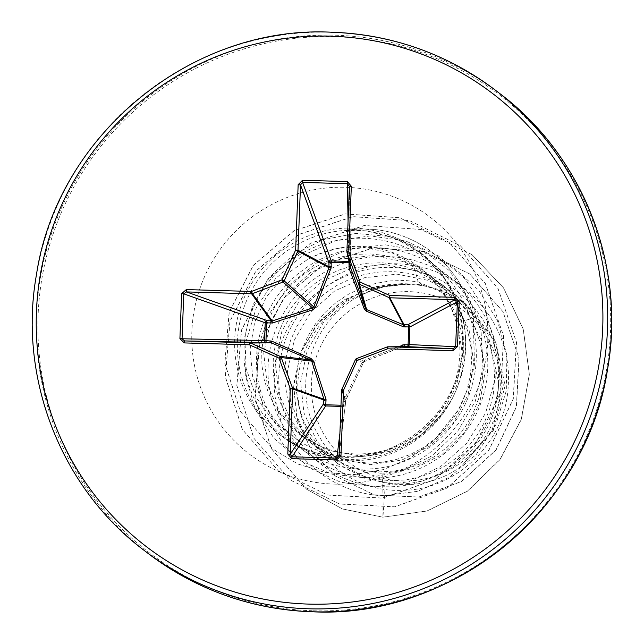 <?xml version="1.0" encoding="UTF-8"?>
<svg xmlns="http://www.w3.org/2000/svg" width="644" height="644" viewBox="0 0 644 644"><rect width="100%" height="100%" fill="white"/><g stroke="black" fill="none" stroke-linecap="round" stroke-linejoin="round"><path stroke-width="0.48" stroke-dasharray="3.22 2.42" d="M349.491 262.833A2.174 0.572 -178.4 0 1 350.803 263.396L350.803 263.396A2.174 0.572 -178.4 0 1 350.803 263.412L350.835 268.347M349.161 261.464A2.174 1.932 179 0 1 350.803 263.299L350.803 263.299A2.174 1.932 179 0 1 350.803 263.412A2.174 2.174 0 0 0 350.803 263.299L349.402 186.172M402.178 480.988A95.054 94.113 -52.5 0 0 500.203 389.057A95.054 94.113 -52.5 0 0 409.447 291.66A95.054 94.113 -52.5 0 0 311.422 383.591A95.054 94.113 -52.5 0 0 402.178 480.988M346.577 230.311L346.528 230.27A113.867 112.732 127.5 0 1 366.839 229.023A113.867 112.732 127.5 0 1 431.802 252.094A113.867 112.732 127.5 0 1 473.3 318.41L463.237 321.002C466.964 339.469 466.143 357.79 460.766 375.975C467.439 344.323 461.337 316.357 442.452 292.078A102.766 101.736 -52.5 0 0 419.429 267.228A102.766 101.736 -52.5 0 0 360.793 246.411A102.766 101.736 -52.5 0 0 306.802 259.999L284.036 275.882L266.254 297.134L254.678 322.201L250.065 349.241L252.633 376.338L262.132 401.743L277.894 423.752L298.832 440.915C314.151 450.47 330.895 455.775 349.08 456.813C394.056 457.465 428.493 437.952 452.386 398.25A115.099 113.948 127.5 0 1 347.317 459.43A115.099 113.948 127.5 0 1 281.645 436.109A115.099 113.948 127.5 0 1 242.699 311.189A115.099 113.948 127.5 0 1 346.577 230.311L345.45 230.528A113.867 112.732 127.5 0 1 366.927 229.095A113.867 112.732 127.5 0 1 431.899 252.166A113.867 112.732 127.5 0 1 473.396 318.482L474.451 364.818L469.927 383.985L458.705 409.544L434.177 440.488L409.56 458.544L382.963 469.75L354.506 474.556L325.679 472.648L298.043 464.074L272.984 449.15L297.947 464.002L325.582 472.575L354.409 474.483L382.866 469.677L409.463 458.472L434.08 440.416L458.609 409.471L469.83 383.913L474.354 364.737L473.3 318.41L463.382 320.269C468.711 347.325 465.049 373.319 452.386 398.25M346.528 230.27L356.043 230.125L366.702 230.914L395.641 238.441L421.53 253.309L448.449 282.949L463.382 320.269M345.45 230.528L356.196 230.439C407.161 231.558 453.779 270.858 463.237 321.002M422.44 285.115L448.393 293.447L466.216 304.371L495.357 340.257L505.129 385.627L493.232 430.699L462.102 465.499L492.04 430.643L503.375 385.217L493.054 338.889L462.754 301.706L418.165 281.831L422.44 285.115A102.766 101.736 -52.5 0 0 409.689 283.932A102.766 101.736 -52.5 0 0 409.061 283.915L376.732 287.739L347.205 301.151L323.264 322.813L307.22 350.578L300.587 381.626L303.968 412.925L316.961 441.325L338.237 464.002L365.277 478.556L395.649 483.886C448.981 486.043 498.818 437.839 498.528 382.117L487.967 334.147L456.942 296.023L428.59 280.47L396.937 274.151L364.407 277.741L334.63 291.007L310.464 312.59L294.228 340.306L287.441 371.371L290.71 402.653L303.606 431.045L324.858 453.714L351.737 468.196L382.101 473.485L413.343 468.921L441.816 454.696L464.702 432.148L479.675 403.45L485.206 371.411L480.674 339.114L466.473 309.708L443.974 286.065L415.734 270.601L384.202 264.378L351.817 268.057L322.161 281.42L298.148 303.05L282 330.847L275.318 361.984L278.675 393.387L291.724 421.933L313.073 444.69L340.153 459.277L370.566 464.638L401.808 460.058L430.321 445.817L453.199 423.253L468.148 394.587L473.67 362.54L469.13 330.243L454.946 300.869L432.438 277.218L404.207 261.754L372.667 255.523L340.257 259.202L310.593 272.565L286.556 294.244L270.432 322.056L263.774 353.21L267.163 384.597L280.221 413.102L301.545 435.827L328.625 450.43L359.03 455.783L390.216 451.235L418.681 437.034L441.551 414.559L456.564 385.941L462.231 353.918L457.812 321.654L443.708 292.263L421.257 268.637L393.138 253.245L361.654 247.071C342.27 246.37 323.988 250.677 306.802 259.999M382.101 473.485L383.099 495.767L382.922 517.156L385.152 486.759C322.958 487.597 270.649 427.238 279.762 365.245C285.356 302.728 350.771 253.559 413.593 265.586L418.165 281.831L405.181 280.478L390.353 280.897L375.75 283.392L361.646 287.892L348.34 294.324L336.079 302.535L325.131 312.364L315.689 323.594L307.961 336.007L302.084 349.346L298.18 363.321L296.321 377.658L296.538 392.051L298.824 406.203L303.123 419.832L309.345 432.647L317.355 444.392L326.991 454.809L338.052 463.696L350.296 470.869L363.482 476.158L377.328 479.474L391.552 480.738L405.849 479.917L419.928 477.019L433.509 472.108L446.292 465.282L458.021 456.668L468.454 446.437L477.365 434.797L484.57 421.981L489.923 408.248L493.304 393.87L494.64 379.131L493.9 364.335L491.09 349.773L486.268 335.749L479.514 322.531L470.981 310.384L460.822 299.557L449.238 290.275L436.463 282.7L422.762 277.001L408.385 273.289L393.645 271.623L378.817 272.042L364.214 274.537L350.111 279.045L336.804 285.469L324.544 293.68L313.596 303.509L304.153 314.747L296.425 327.16L290.549 340.491L286.644 354.466L284.785 368.803L285.002 383.196L287.288 397.356L291.587 410.977L297.81 423.792L305.82 435.537L315.455 445.962L326.516 454.849L338.76 462.014L351.946 467.311L365.792 470.619L380.016 471.883L394.313 471.062L408.401 468.164L421.973 463.253L434.756 456.427L446.485 447.813L456.918 437.582L465.829 425.942L473.034 413.134L478.387 399.393L481.768 385.015L483.105 370.276L482.364 355.48L479.555 340.926L474.733 326.894L467.979 313.676L459.446 301.529L449.287 290.71L437.703 281.42L424.927 273.853L411.226 268.154L396.849 264.434L382.109 262.768L367.281 263.195L352.679 265.682L338.575 270.19L325.268 276.614L313.008 284.833L302.06 294.654L292.618 305.892L284.889 318.305L279.013 331.636L275.109 345.619L273.249 359.948L273.467 374.341L275.753 388.501L280.051 402.13L286.274 414.945L294.284 426.682L303.92 437.107L314.98 445.994L327.224 453.159L340.41 458.456L354.256 461.772L368.481 463.028L382.778 462.207L396.865 459.317L410.437 454.406L423.221 447.572L434.95 438.958L445.382 428.727L454.294 417.095L461.498 404.279L466.852 390.538L470.233 376.16L471.569 361.429L470.828 346.633L468.019 332.071L463.197 318.039L456.443 304.821L447.91 292.682L437.751 281.855L426.167 272.565L413.392 264.998L399.691 259.299L385.313 255.579L370.574 253.921L355.746 254.34L341.143 256.827L327.039 261.335L313.733 267.767L301.473 275.978L290.524 285.799L281.09 297.037L273.354 309.45L267.477 322.781L263.573 336.764L261.714 351.093L261.931 365.486L264.217 379.646L268.516 393.275L274.738 406.09L282.748 417.827L292.384 428.252L303.445 437.139L315.689 444.304L328.875 449.601L342.721 452.917L356.945 454.173L371.242 453.352L385.329 450.462L398.902 445.551L411.685 438.725L423.414 430.103L433.847 419.88L442.758 408.24L449.963 395.424L455.316 381.691L458.697 367.305L460.033 352.574L459.293 337.778L456.483 323.216L451.661 309.184L442.452 292.078M413.593 265.586C469.379 274.505 512.672 329.036 508.237 385.418C506.289 441.768 456.371 490.672 401.574 490.342C346.689 492.684 297.053 445.004 297.874 389.628C295.854 334.55 345.683 282.958 402.548 283.835C388.139 284.688 374.414 288.464 361.381 295.169C310.625 319.376 289.542 388.896 319.287 436.471C346.158 485.656 417.521 500.46 462.102 465.499M298.832 440.915L274.521 422.657L256.417 397.863L246.145 368.497L244.736 336.949L252.488 305.82L268.959 277.725L292.964 255.056L322.684 239.809L355.802 233.402L389.676 236.517L421.57 249.083L448.86 270.247L469.267 298.422L481.052 331.418L483.161 366.629L475.304 401.204L457.377 431.77L431.721 455.928L400.504 471.762L366.315 478.009L331.99 474.177L300.378 460.629L274.103 438.5L255.362 409.624L245.71 376.402L245.992 341.578L256.232 308.017L275.624 278.514L302.632 255.499L335.097 240.888L370.413 235.905L405.72 240.993L438.202 255.765L465.226 279.053L484.642 308.991L494.906 343.155L495.22 378.793L485.6 413.029L466.876 443.104L440.625 466.586L409.021 481.591L374.703 486.928L340.515 482.195L309.281 467.818L283.61 444.988L265.626 415.613L256.859 382.134L258.051 347.301L269.16 313.998L289.317 284.986L316.92 262.663L349.756 248.882L385.184 244.801L420.355 250.798L452.442 266.399L478.862 290.38L497.506 320.801L506.884 355.214L506.289 390.844L495.8 424.815L476.319 454.382L449.488 477.164L417.529 491.34L383.099 495.767C335.202 493.723 292.714 460.049 279.544 416.201C265.231 372.626 280.784 322.089 315.697 293.785C354.884 264.322 396.044 259.5 439.184 279.311C479.941 302.72 499.72 336.989 498.528 382.117M306.56 489.207L342.471 508.977L383.019 517.229L427.254 510.974L467.616 491.106L500.082 459.526L521.399 419.316L529.416 374.373L523.274 329.084L503.528 287.86L471.98 254.654L503.439 287.788L523.178 329.012L529.32 374.293L521.302 419.236L499.986 459.454L467.52 491.034L427.157 510.901L382.922 517.156L342.375 508.905L306.56 489.207L271.382 448.683L254.96 398.008L259.403 345.136L283.65 298.18L323.642 264.137L373.061 247.892L424.332 251.506L469.79 274.006L502.851 311.551L518.992 358.185L516.359 406.726L495.993 449.898L461.539 481.446L418.713 497.031L374.293 494.866L335.122 475.868L311.237 450.333L296.981 418.729L293.608 384.428L301.247 350.972L318.893 321.734L344.596 299.581L375.613 286.596L409.061 283.915M306.657 489.279L271.478 448.755L255.048 398.081L259.5 345.216L283.746 298.252L323.739 264.209L373.158 247.964L424.428 251.579L469.887 274.078L502.948 311.624L519.088 358.257L516.456 406.799L496.089 449.979L461.635 481.519L418.809 497.104L374.389 494.938L335.218 475.948L311.881 451.219L297.592 420.685L293.559 387.414L299.951 354.651L315.971 325.55L339.903 302.793L369.334 288.432L401.389 283.642L408.763 283.867M402.548 283.835L401.389 283.642M460.766 375.975C448.876 423.414 404.488 458.914 357.573 460.581C310.69 463.712 264.748 432.913 250.057 388.372C233.949 344.371 250.492 290.363 289.381 261.77C327.522 231.969 384.75 230.182 424.782 257.898C465.515 284.39 485.552 338.189 472.221 384.758C460.355 431.697 416.201 467.407 369.157 468.945C321.984 471.915 276.348 440.609 262.1 395.738C246.58 351.35 263.943 297.568 303.59 269.611C342.278 240.59 399.699 240.107 438.926 268.854C479.088 296.506 497.458 350.827 482.783 396.994C469.396 443.611 424.316 477.88 377.159 477.912C330.139 479.386 285.3 446.59 272.597 401.301C258.421 356.47 277.62 303.074 317.991 276.453C357.653 248.56 414.994 249.896 453.392 279.858C492.563 308.645 509.372 363.602 493.224 409.278C478.411 455.389 432.454 488.224 385.152 486.759M471.98 254.654L421.047 229.441L364.335 225.464L310.376 243.255L267.276 280.003L241.484 330.034L236.815 385.651L253.881 438.29L289.969 479.861L339.452 503.946L394.708 506.796L447.21 487.902L488.86 450.051L513.204 398.918L516.432 342.206L497.933 288.464L460.428 245.791L409.495 220.586L352.799 216.617L298.848 234.4L255.749 271.14L229.956 321.163L225.279 376.764L242.329 429.411L278.401 470.981L327.506 494.986L382.367 498.062L434.628 479.675L476.351 442.492L500.742 391.914L503.568 335.959L485.278 283.473L448.852 242.136L399.578 217.736L345.208 213.905L293.922 230.761L253.293 265.312L229.175 311.938L224.788 363.305L240.333 411.468L272.984 449.15M472.068 254.726L421.144 229.522L364.432 225.545L310.472 243.327L267.373 280.076L241.581 330.106L236.912 385.724L253.978 438.363L290.066 479.933L339.549 504.019L394.804 506.868L447.306 487.975L488.957 450.124L513.3 398.99L516.528 342.286L498.029 288.544L460.524 245.863L409.592 220.659L352.896 216.69L298.945 234.472L255.845 271.213L230.053 321.235L225.376 376.845L242.426 429.484L278.49 471.054L327.603 495.059L382.464 498.142L434.724 479.748L476.447 442.573L500.839 391.987L503.664 336.031L485.375 283.545L448.949 242.208L399.674 217.817L345.305 213.977L294.01 230.842L253.39 265.384L229.272 312.018L224.885 363.377L240.429 411.54L273.08 449.23M448.393 293.447A102.227 101.205 -52.5 0 0 361.381 295.169M340.99 405.213L343.502 405.318L344.105 399.908L362.161 362.435L364.625 360.125L402.733 344.926M403.321 346.52L364.641 361.469L363.433 362.596L345.57 400.681A2.174 0.91 2.8 0 1 345.57 400.705A2.174 0.91 2.8 0 1 343.695 401.51M341.562 390.336A2.174 2.165 158.8 0 1 341.562 390.328L345.57 400.681L345.377 404.488A2.174 2.069 7 0 1 345.369 404.673L345.369 404.673A2.174 2.069 7 0 1 343.228 406.477L340.95 406.372M355.375 359.714A2.174 2.165 109.7 0 1 355.383 359.706L363.433 362.596A2.174 0.411 -155 0 0 363.433 362.596L345.764 399.932A2.174 0.725 -154.5 0 0 345.78 399.9L341.763 389.515M356.575 358.579A2.174 2.165 109.7 0 1 356.583 358.579L364.641 361.469A2.174 0.499 -111.1 0 0 364.657 361.461L363.425 362.62A2.174 0.411 -155 0 1 362.161 362.435M350.545 267.236A2.174 0.572 -178.4 0 1 350.69 267.445L349.402 186.333M344.105 399.908A2.174 0.725 -154.5 0 0 345.764 399.932L345.377 404.513A2.174 0.91 2.8 0 1 343.502 405.318L339.911 433.307M339.05 455.678L345.377 404.488A2.174 0.91 2.8 0 1 345.377 404.513A2.174 2.174 0 0 1 345.369 404.673L339.034 455.92M364.625 360.125A2.174 0.499 -111.1 0 1 364.657 361.461L402.572 346.649A2.174 0.813 -111.4 0 1 402.548 346.657L387.141 346.955M402.725 346.528A2.174 0.813 -111.4 0 1 402.572 346.649L403.216 346.52M350.755 268.089L350.69 267.445A2.174 0.572 -178.4 0 1 350.682 267.461L346.891 251.667M500.187 93.855A289.478 286.588 -52.5 0 0 335.025 35.203A289.478 286.588 -52.5 0 0 53.621 227.509A289.478 286.588 -52.5 0 0 147.709 553.132M313.266 610.778A288.206 285.332 -52.5 0 0 610.48 332.038A288.206 285.332 -52.5 0 0 335.315 36.732A288.206 285.332 -52.5 0 0 38.101 315.479A288.206 285.332 -52.5 0 0 313.266 610.778M334.139 484.095A149.006 147.524 -52.5 0 0 487.806 339.976A149.006 147.524 -52.5 0 0 345.546 187.291A149.006 147.524 -52.5 0 0 191.88 331.41A149.006 147.524 -52.5 0 0 334.139 484.095M353.395 228.089A115.099 113.948 -52.5 0 0 241.508 304.548A115.099 113.948 -52.5 0 0 278.916 434.016A115.099 113.948 -52.5 0 0 344.588 457.337A115.099 113.948 -52.5 0 0 456.475 380.878A115.099 113.948 -52.5 0 0 419.067 251.41A115.099 113.948 -52.5 0 0 353.395 228.089M331.129 32.216A289.478 286.588 -52.5 0 0 49.725 224.514A289.478 286.588 -52.5 0 0 143.813 550.145M348.774 259.854L348.066 221.021M421.538 253.301L419.067 251.41C454.801 278.087 471.472 328.054 458.085 372.578C444.642 422.633 393.975 459.414 343.502 456.91C319.4 456.008 297.874 448.377 278.916 434.016L281.645 436.109M421.257 268.637L419.429 267.228M456.942 296.023L453.416 293.318M443.974 286.073L441.881 284.463M432.438 277.218L430.345 275.616M338.237 464.002L334.051 460.79M324.85 453.722L322.515 451.935M313.073 444.69L310.98 443.088M301.537 435.835L299.444 434.233M466.216 304.362L462.754 301.706"/><path stroke-width="0.97" d="M402.725 346.528A2.174 0.813 -111.4 0 0 402.733 344.926L408.087 344.749L408.771 326.943L403.434 326.798L366.5 311.237L364.222 308.782L349.153 268.54L348.976 262.776A2.174 0.572 -178.4 0 1 349.491 262.833M348.774 259.854L348.976 262.776L331.225 262.269L331.233 260.901L348.798 261.408A2.174 1.932 179 0 1 349.161 261.464M349.153 268.54A2.174 0.411 159.9 0 1 350.835 268.347L365.51 308.396L366.629 309.595L403.386 324.753L407.91 324.705A2.174 0.958 88 0 1 408.771 326.943L409.89 326.967L409.214 344.588L408.087 344.749A2.174 0.974 -88.2 0 1 407.064 346.633L387.978 346.81L453.126 348.694L455.654 346.673L457.49 346.617L452.821 350.682L387.672 348.798L357.106 360.423L343.494 390.232L340.982 455.574L336.619 459.977L291.821 458.681L287.804 454.036L290.315 388.694L279.013 358.161L249.413 344.798L184.265 342.914L179.918 338.583L182.059 338.76L184.57 340.926L184.265 342.914M179.918 338.583L181.64 293.648L186.317 289.583L251.466 291.466L282.024 279.842L295.644 250.033L298.156 184.691L302.511 180.288L347.317 181.584L351.326 186.229L348.815 251.571L360.117 282.104L389.717 295.467L454.865 297.351L455.01 299.677L457.377 301.738L455.654 346.673L409.214 344.588A2.174 2.085 -87.4 0 1 407.064 346.633L453.126 348.694L452.821 350.682M340.95 406.372L325.663 405.97A2.174 2.029 33.5 0 1 323.513 403.852L323.94 399.264L311.704 361.099L310.593 359.899L271.382 342.866L266.407 342.56A2.174 1.9 91.1 0 1 264.571 340.41L265.248 322.789A2.174 1.868 109.6 0 1 267.252 320.632L272.219 320.954L312.582 308.025L313.789 306.898L328.987 267.711L328.939 262.784A2.174 0.555 -1.9 0 1 331.225 262.269L331.08 268.017L315.471 307.373L313.008 309.684L272.444 323.006L266.648 322.837L265.964 340.636L271.752 341.135L311.132 358.579L313.411 361.026L326.033 399.385L325.751 404.802L340.99 405.213M454.865 297.351L459.22 301.682L457.49 346.617M186.317 289.583L186.454 291.909L183.782 293.825L182.059 338.76L265.964 340.636A2.174 0.507 91.6 0 0 266.407 342.56L184.57 340.926L249.719 342.817L270.488 342.672A2.174 0.507 91.6 0 1 270.037 340.757M271.752 341.135L271.382 342.866L250.532 343.002L280.132 356.365A2.174 2.133 96.6 0 1 281.251 357.565L279.013 358.161L280.132 356.365L310.593 359.899L311.132 358.579M313.411 361.026A2.174 0.596 161.2 0 1 311.704 361.099L281.251 357.565L292.553 388.099A2.174 2.125 109.6 0 1 292.69 388.928L290.178 454.27L292.046 456.797L291.821 458.681M287.804 454.036L290.178 454.27L323.513 403.852A2.174 0.894 -173.5 0 0 325.751 404.802L325.663 405.97L292.046 456.797L336.852 458.093L339.05 455.678L340.982 455.574M339.034 455.92L341.562 390.336A2.174 2.165 158.8 0 1 341.763 389.523L343.494 390.232L341.562 390.336L339.034 455.92M355.383 359.706A2.174 2.165 109.7 0 1 356.575 358.579L357.106 360.423L355.375 359.706L341.755 389.515L355.375 359.714A2.174 2.174 0 0 1 356.583 358.579L387.141 346.955L387.672 348.798L387.978 346.81A2.174 2.157 88.9 0 0 387.873 346.81L387.873 346.81A2.174 2.174 0 0 0 387.141 346.955L356.583 358.579M403.434 326.798A2.174 0.934 112 0 0 403.386 324.753L389.04 297.6L389.717 295.467L389.862 297.794L455.01 299.677L407.91 324.705A2.174 2.061 -118 0 1 409.89 326.967L457.377 301.738L459.22 301.682M364.222 308.782L365.51 308.396L358.322 283.038L360.117 282.104L359.441 284.237A2.174 2.141 164.2 0 1 358.322 283.038L347.019 252.512A2.174 2.157 166.5 0 1 346.891 251.683L349.402 186.341L347.39 183.701L302.583 182.405L300.523 184.925L298.011 250.266A2.174 2.117 118.1 0 1 297.818 251.088L284.197 280.897A2.174 2.109 131.3 0 1 282.99 282.024L252.432 293.656L272.219 320.954A2.174 0.491 -107.1 0 0 272.444 323.006M351.326 186.229L349.402 186.341M298.156 184.691L300.523 184.925L328.939 262.784A2.174 1.892 160 0 1 331.233 260.901L302.583 182.405L302.511 180.288M404.335 344.637A2.174 0.974 -88.2 0 1 403.321 346.52M326.033 399.385A2.174 0.894 162.8 0 1 323.94 399.264L292.553 388.099L290.315 388.694L292.69 388.928L323.948 400.053A2.174 0.894 -173.5 0 0 326.186 401.003M405.012 327.08A2.174 0.958 88 0 0 404.15 324.842L389.862 297.794A2.174 2.133 152.1 0 1 389.04 297.6L359.441 284.237L366.629 309.595A2.174 0.628 113.2 0 1 366.5 311.237M348.871 266.825A2.174 0.572 -178.4 0 1 350.545 267.236M270.713 323.191A2.174 0.491 -84.9 0 1 271.317 320.994L251.603 293.793L186.454 291.909L267.252 320.632A2.174 0.491 -84.9 0 0 266.648 322.837L265.248 322.789L183.782 293.825L181.64 293.648M315.471 307.373L313.789 306.898L284.197 280.897L282.024 279.842L282.99 282.024L312.582 308.025L313.008 309.684M331.354 266.318A2.174 0.555 -1.9 0 0 329.068 266.833L298.011 250.266L295.644 250.033L328.987 267.711A2.174 0.58 -159.5 0 1 331.08 268.017M250.532 343.002L249.413 344.798L249.719 342.817A2.174 2.149 89.6 0 1 250.532 343.002M251.466 291.466L252.432 293.656A2.174 2.117 144.1 0 1 251.603 293.793L251.466 291.466M339.911 433.307L336.619 459.977M347.317 181.584L348.066 221.021M349.402 186.333L346.891 251.683L348.815 251.571L347.019 252.512L350.835 268.347M402.572 346.649L387.873 346.81A2.174 2.157 88.9 0 0 387.149 346.955L387.141 346.955M147.709 553.132A289.478 286.588 -52.5 0 0 312.871 611.784A289.478 286.588 -52.5 0 0 594.275 419.486A289.478 286.588 -52.5 0 0 500.187 93.855C583.102 156.17 626.057 266.399 607.55 369.245C586.893 508.454 452.845 618.795 312.912 611.8C251.579 609.562 196.509 590.009 147.709 553.132L143.813 550.145A289.478 286.588 -52.5 0 0 308.975 608.797A289.478 286.588 -52.5 0 0 590.379 416.491A289.478 286.588 -52.5 0 0 496.291 90.868A289.478 286.588 -52.5 0 0 331.129 32.216M308.661 604.096A285.131 282.289 -52.5 0 0 602.704 328.319A285.131 282.289 -52.5 0 0 330.477 36.169A285.131 282.289 -52.5 0 0 36.426 311.946A285.131 282.289 -52.5 0 0 308.661 604.096M143.813 550.145C60.898 487.83 17.943 377.601 36.45 274.755C57.107 135.546 191.155 25.205 331.088 32.2C392.421 34.438 447.491 53.991 496.291 90.868L500.187 93.855M350.69 267.445L346.947 252.263A2.174 2.174 0 0 1 346.891 251.675M341.755 389.515A2.174 2.174 0 0 0 341.562 390.336"/></g></svg>
